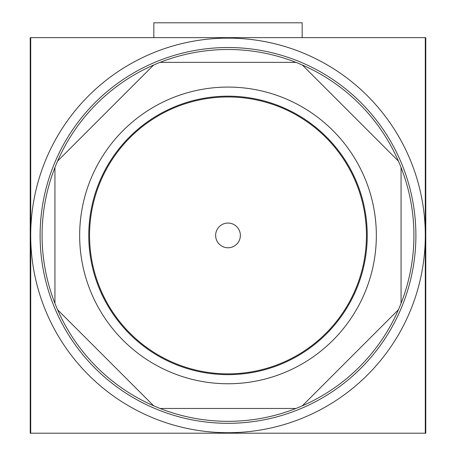 <?xml version="1.0" encoding="UTF-8"?>
<svg xmlns="http://www.w3.org/2000/svg" width="456" height="456" viewBox="0 0 456 456"><rect width="100%" height="100%" fill="white"/><g stroke="black" fill="none" stroke-linecap="round" stroke-linejoin="round"><path stroke-width="0.68" d="M30.712 187.992L30.216 187.992L30.216 433.2L425.784 433.2L425.784 342.838L425.288 342.838M30.712 169.82L30.216 169.82L30.216 127.999L30.712 127.999M30.216 187.992L30.216 169.82M425.288 127.999L425.784 127.999L425.784 37.631L30.216 37.631L30.216 127.999M30.712 37.631L30.712 433.2M425.288 37.631L425.288 235.416A197.288 197.288 0 0 0 129.356 64.558A197.288 197.288 0 0 0 129.356 406.273A197.288 197.288 0 0 0 425.288 235.416L425.288 433.2M425.288 187.992L425.784 187.992L425.784 282.845L425.288 282.845M30.712 342.838L30.216 342.838M425.288 301.011L425.784 301.011L425.784 342.838M425.784 301.011L425.784 282.845M425.784 187.992L425.784 169.82L425.288 169.82M425.784 127.999L425.784 169.82M30.712 282.845L30.216 282.845M30.712 301.011L30.216 301.011M240.363 235.416A12.363 12.363 0 0 0 228 223.058A12.363 12.363 0 0 0 215.637 235.416A12.363 12.363 0 0 0 228 247.779A12.363 12.363 0 0 0 240.363 235.416M366.447 235.416A138.447 138.447 0 0 0 158.773 115.516A138.447 138.447 0 0 0 158.773 355.315A138.447 138.447 0 0 0 366.447 235.416M367.24 235.416A139.24 139.24 0 0 0 158.38 114.832A139.24 139.24 0 0 0 158.38 355.999A139.24 139.24 0 0 0 367.24 235.416M376.337 235.416A148.337 148.337 0 0 0 153.832 106.955A148.337 148.337 0 0 0 153.832 363.882A148.337 148.337 0 0 0 376.337 235.416M160.067 62.358L295.933 62.358A185.917 185.917 0 0 0 57.593 161.082L153.666 65.008M57.593 161.082A185.917 185.917 0 0 0 54.942 303.348L54.942 167.483M54.942 303.348A185.917 185.917 0 0 0 153.666 405.823L57.593 309.755M153.666 405.823A185.917 185.917 0 0 0 295.933 408.479L160.067 408.479M295.933 408.479A185.917 185.917 0 0 0 398.407 309.755L302.334 405.823M398.407 309.755A185.917 185.917 0 0 0 401.058 167.483L401.058 303.348M401.058 167.483A185.917 185.917 0 0 0 302.334 65.008L398.407 161.082M302.334 65.008A185.917 185.917 0 0 0 295.933 62.358M415.895 235.416A187.895 187.895 0 0 0 134.053 72.698A187.895 187.895 0 0 0 134.053 398.139A187.895 187.895 0 0 0 415.895 235.416M302.168 37.631L302.168 22.8L153.832 22.8L153.832 37.631"/></g></svg>
